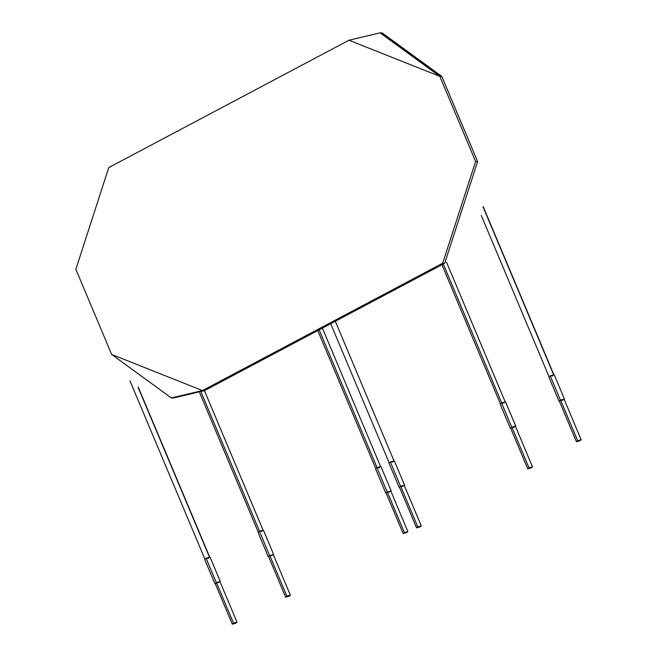 <?xml version="1.0" encoding="UTF-8"?>
<svg xmlns="http://www.w3.org/2000/svg" width="657" height="657" viewBox="0 0 657 657"><rect width="100%" height="100%" fill="white"/><g stroke="black" fill="none" stroke-linecap="round" stroke-linejoin="round"><path stroke-width="0.99" d="M381.101 32.883L441.824 76.409L477.606 161.548L444.707 263.268L204.491 390.619L172.356 397.961M171.354 397.945L173.358 398.002L204.491 390.619L444.707 263.268L477.606 161.548L441.824 76.409L382.103 32.907L380.099 32.85L439.82 76.352L441.824 76.409L439.82 76.352L475.611 161.491L442.703 263.211L202.487 390.562L171.354 397.945L111.641 354.443L75.851 269.304L108.75 167.576L348.974 40.233L380.099 32.85M204.491 390.619L202.487 390.562L204.491 390.619M444.707 263.268L442.703 263.211L444.707 263.268M477.606 161.548L475.611 161.491L477.606 161.548M439.82 76.352L348.974 40.233L108.75 167.576L75.851 269.304L111.641 354.443L202.487 390.562L442.703 263.211L475.611 161.491L439.82 76.352M553.58 374.621L483.059 206.856L553.58 374.621M443.294 264.024L501.661 402.864L443.294 264.024M564.437 399.045L554.212 374.72L550.221 375.82L548.833 376.987L559.058 401.312L560.446 400.146L564.437 399.045L560.446 400.146L550.221 375.82L560.446 400.146L559.058 401.312M550.64 376.814L550.221 375.82L552.824 375.894M581.149 439.73L564.108 399.185L560.602 400.146L577.651 440.691L579.934 440.757L577.651 440.691L581.149 439.73L579.934 440.757L576.427 441.718L577.651 440.691L560.602 400.146L559.386 401.172L576.427 441.718M560.971 401.016L560.602 400.146L562.885 400.212M515.761 426.155L505.537 401.829L501.546 402.93L500.158 404.096L510.382 428.421L511.77 427.255L515.761 426.155L511.77 427.255L501.546 402.93L511.77 427.255L510.382 428.421M501.964 403.924L501.546 402.93L504.149 403.004M532.474 466.84L515.433 426.294L511.934 427.255L528.975 467.8L531.258 467.866L528.975 467.8L532.474 466.84L531.258 467.866L527.752 468.827L528.975 467.8L511.934 427.255L510.711 428.282L527.752 468.827M512.296 428.126L511.934 427.255L514.217 427.321M209.443 557.054L138.003 387.088L209.443 557.054M201.141 392.27L259.548 531.217L201.141 392.27M273.649 554.508L263.424 530.183L259.433 531.275L258.045 532.441L268.27 556.766L269.657 555.6L273.649 554.508L269.657 555.6L259.433 531.275L269.657 555.6L268.27 556.766M259.852 532.269L259.433 531.275L262.036 531.349M290.361 595.193L273.32 554.648L269.822 555.608L286.863 596.145L289.146 596.211L286.863 596.145L290.361 595.193L289.146 596.211L285.647 597.172L286.863 596.145L269.822 555.608L268.598 556.627L285.647 597.172M270.183 556.479L269.822 555.608L272.105 555.674M220.3 581.486L210.076 557.161L206.084 558.253L204.697 559.419L214.921 583.745L216.309 582.578L220.3 581.486L216.309 582.578L206.084 558.253L216.309 582.578L214.921 583.745M206.495 559.247L206.084 558.253L208.688 558.327M237.013 622.163L219.972 581.626L216.465 582.587L233.506 623.123L235.789 623.189L233.506 623.123L237.013 622.163L235.789 623.189L232.291 624.15L233.506 623.123L216.465 582.587L215.25 583.605L232.291 624.15M216.835 583.457L216.465 582.587L218.748 582.652M319.138 329.839L377.052 467.62L319.138 329.839M404.564 485.186L394.34 460.861L390.348 461.961L388.952 463.128L399.185 487.453L400.573 486.287L404.564 485.186L400.573 486.287L390.348 461.961L400.573 486.287L399.185 487.453M390.759 462.955L390.348 461.961L392.952 462.035M421.277 525.871L404.227 485.326L400.729 486.287L417.77 526.832L420.053 526.898L417.77 526.832L421.277 525.871L420.053 526.898L416.554 527.85L417.77 526.832L400.729 486.287L399.513 487.313L416.554 527.85M401.099 487.157L400.729 486.287L403.012 486.352M391.161 490.91L380.937 466.585L376.946 467.677L375.558 468.843L385.782 493.169L387.17 492.003L391.161 490.91L387.17 492.003L376.946 467.677L387.17 492.003L385.782 493.169M377.356 468.671L376.946 467.677L379.549 467.751M407.874 531.587L390.833 491.05L387.326 492.003L404.367 532.548L406.65 532.613L404.367 532.548L407.874 531.587L406.65 532.613L403.152 533.574L404.367 532.548L387.326 492.003L386.111 493.029L403.152 533.574M387.696 492.873L387.326 492.003L389.609 492.068M553.818 374.597L483.125 206.429M549.014 376.617L481.269 215.455M441.923 264.746L500.347 403.727M446.53 262.266L505.143 401.706M209.682 557.037L138.34 387.318M204.877 559.058L129.905 380.699M199.728 392.902L258.234 532.08M204.434 390.644L263.03 530.059M335.316 321.265L393.945 460.738M330.693 323.712L389.141 462.758M317.766 330.561L375.738 468.474M322.39 328.114L380.543 466.462"/></g></svg>

